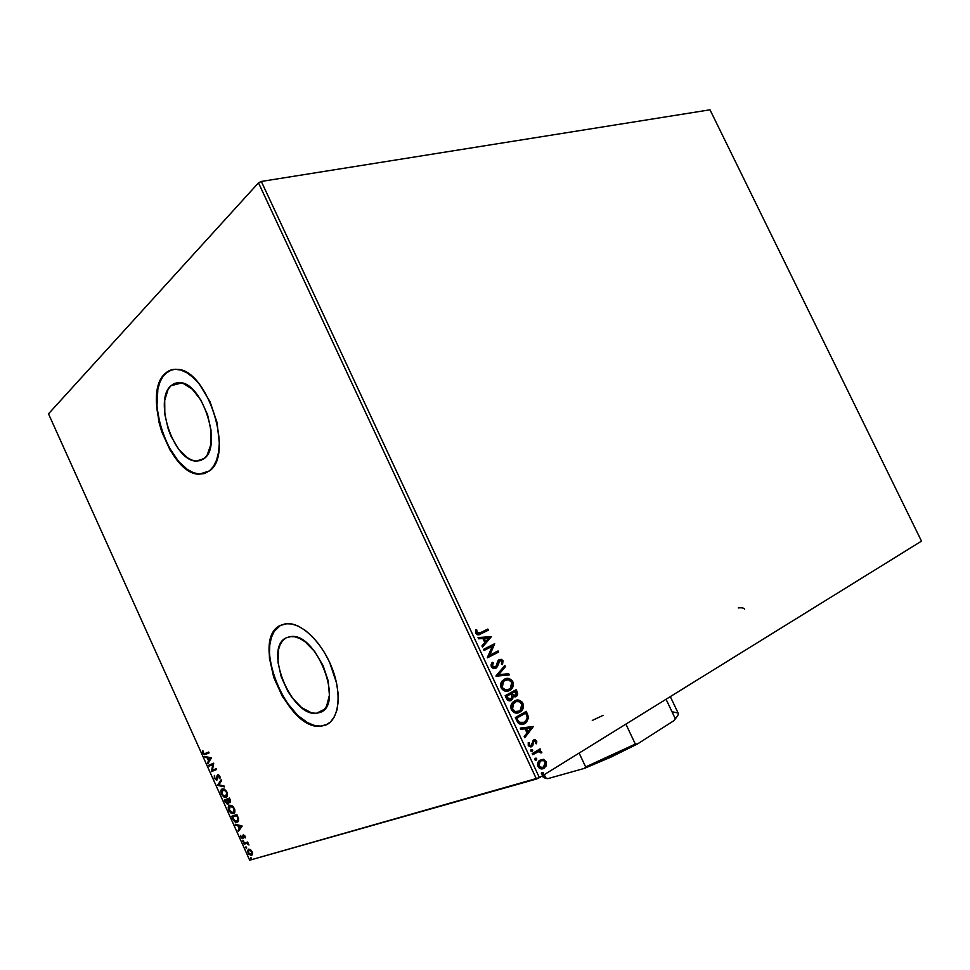 <?xml version="1.0" encoding="UTF-8"?>
<svg xmlns="http://www.w3.org/2000/svg" width="970" height="970" viewBox="0 0 970 970"><rect width="100%" height="100%" fill="white"/><g stroke="black" fill="none" stroke-linecap="round" stroke-linejoin="round"><path stroke-width="1.45" d="M320.233 712.38L316.39 713.289C291.073 716.794 263.428 647.887 286.15 637.836L290.2 636.575L294.795 636.781L299.754 638.478L304.883 641.619L314.838 651.719L323.058 665.529L328.187 680.831L329.412 695.163L326.587 706.233L323.798 709.991L320.233 712.38L316.05 713.314L311.406 712.78L301.476 707.506L291.934 697.454L287.738 691.089L281.239 676.854L278.002 662.316L278.523 649.573L280.197 644.48L282.767 640.515L286.15 637.836L291.376 636.478C317.02 633.349 344.168 704.911 320.233 712.38L321.373 711.822M170.878 385.793L179.85 382.629C202.487 382.532 222.712 446.285 204.149 458.531L200.511 460.556L196.413 461.089L191.999 460.132L187.465 457.755L178.625 449.134L171.181 436.548L168.319 429.334L164.827 414.323L164.706 400.367L168.04 389.516L170.878 385.793L174.382 383.453L178.431 382.58L182.857 383.235L192.181 389.043L200.863 400.052L207.507 414.542L211.036 430.183L210.89 444.442L207.168 455.088L204.149 458.531L196.364 461.089C174.139 461.623 153.296 400.44 170.878 385.793L181.669 382.92L170.878 385.793M172.078 369.679L164.985 373.717C168.416 370.382 172.502 368.927 177.243 369.34C207.592 369.327 234.449 455.088 209.435 470.899L213.509 466.364L216.601 460.047L218.577 452.19L219.329 443.072L217.062 422.568L210.09 401.859L199.541 384.375L193.454 377.754L187.174 372.941L180.953 370.079L175.036 369.267L169.641 370.516L164.985 373.717L161.226 378.736L158.498 385.357L156.873 393.286L156.4 402.235L158.886 421.841L161.748 431.795L170.15 450.238L181.135 464.618L187.137 469.601L193.188 472.839L199.068 474.172L204.549 473.53L209.435 470.899L199.311 474.184C169.689 474.985 141.729 393.796 164.985 373.717L165.312 373.632C142.056 393.711 170.005 474.888 199.626 474.075L204.828 473.433L199.383 474.063L193.503 472.729L187.452 469.504L178.553 461.429L168.077 445.812L160.511 426.751L156.922 406.903L157.867 389.079L160.05 381.78L163.312 375.923L167.543 371.789L172.078 369.679M321.167 726.081C287.375 730.834 250.381 639.363 280.439 625.371L274.146 631.482L271.345 637.593L269.769 645.062L269.454 653.586L270.412 662.862L275.88 682.31L285.398 700.679L297.632 715.363L307.587 722.65L314.147 725.33L320.367 726.118L326.914 724.529L320.864 726.227C287.071 730.98 250.066 639.497 280.136 625.504L287.423 623.589C302.325 622.982 322.828 643.328 332.443 669.118C342.216 694.884 338.821 719.982 325.678 725.099L330.479 721.983L334.262 717.012L336.857 710.343L338.13 702.231L338.033 692.98L336.529 682.977L329.63 662.377L324.513 652.628L318.56 643.813L312.013 636.271L305.162 630.306L298.287 626.159L291.655 623.952L285.519 623.734L280.136 625.504L275.674 629.142L272.291 634.489L270.084 641.315L269.151 649.342L269.466 658.29L273.795 677.581L282.403 696.472L294.104 712.307L300.627 718.346L307.284 722.795L313.843 725.487L320.064 726.275L325.678 725.099L320.864 726.227M710.004 109.804L921.5 541.139L539.405 777.661L261.318 181.451L710.004 109.804L261.318 181.451L539.405 777.661L921.5 541.139L710.004 109.804M543.491 759.292L539.502 760.383L537.562 764.481L539.271 768.143L542.545 768.822L545.94 766.276L546.413 762.02L543.491 759.292L545.661 761.717L543.491 759.292L539.381 760.492C537.683 761.947 537.234 763.972 538.035 766.543C539.829 769.052 541.83 769.598 544.061 768.204L546.352 765.391L546.219 761.547L546.352 765.391L542.569 768.81L544.849 767.209L546.11 764.166L545.552 761.486L543.491 759.292M532.178 753.593L532.7 754.721L538.811 751.52L540.726 752.841L541.818 752.356L539.478 750.671L540.63 749.968L540.108 748.84L532.178 753.593L532.7 754.721L538.18 751.665L541.818 752.865L541.684 751.847L539.478 750.671L540.63 749.968L540.108 748.84L532.178 753.593M536.592 740.947L535.137 739.722L533.209 740.231L531.754 744.802L530.638 745.712L529.196 744.899L529.305 742.85L528.262 742.644L528.408 745.869L531.281 746.839L532.748 745.53L533.9 741.262L535.331 741.177L535.501 743.529L536.483 743.784L536.798 741.674L536.046 741.116L536.034 743.663L536.592 740.947L533.512 740.025L531.124 745.53L529.196 744.899L529.305 742.85L528.262 742.644L528.274 745.615L531.693 746.633L533.864 741.298L535.658 741.589L535.501 743.529L536.483 743.784L536.592 740.947M516.949 720.952L518.465 723.28L520.647 724.396L523.921 724.008L526.346 722.492L528.589 717.788L526.298 711.337L515.349 717.533L516.949 720.952C519.18 724.638 521.836 725.487 524.915 723.523L526.516 722.347L528.553 717.242L526.298 711.337L515.349 717.533L516.949 720.952M505.164 695.696L507.455 699.964L510.693 700.631L512.718 698.873L513.021 696.496L515.3 696.872L516.949 695.817L517.713 693.962L517.131 691.731L516.173 689.682L505.164 695.696L506.534 698.63C507.868 700.776 509.456 701.346 511.287 700.364L513.021 696.496L516.767 696.011L517.131 691.731L516.173 689.682L505.164 695.696M495.961 675.969L509.298 674.95L508.729 673.738L498.689 674.647L505.418 666.669L504.861 665.456L496.046 676.163L509.298 674.95L508.729 673.738L498.689 674.647L505.418 666.669L504.861 665.456L495.961 675.969M484.066 650.482L492.372 646.262L487.474 657.781L498.604 652.07L498.083 650.955L489.789 655.199L494.688 643.704L483.533 649.354L484.066 650.482L492.372 646.262L487.352 657.527L498.604 652.07L498.083 650.955L489.789 655.199L494.688 643.704L483.533 649.354L484.066 650.482M480.405 632.719L477.143 633.083L476.779 629.93L475.652 629.785L475.627 633.18L477.761 634.829L488.359 630.16L487.837 629.045L480.405 632.719L476.779 632.598L476.779 629.93L475.652 629.785L475.627 633.18C477.264 635.107 478.986 635.338 480.817 633.895L488.359 630.16L487.837 629.045L480.405 632.719M491.402 636.647L478.04 637.569L478.61 638.793L482.914 638.49L484.818 642.577L481.92 645.887L482.49 647.111L491.402 636.647L478.04 637.569L478.61 638.793L482.914 638.49L484.818 642.577L481.92 645.887L482.49 647.111L491.402 636.647M491.341 666.839L493.439 668.609L495.803 668.354L497.44 666.596L499.829 660.667L501.732 661.091L501.405 664.098L502.496 664.608L502.872 660.509L501.26 659.309L498.835 659.842L496.216 666.281L494.882 667.384L492.445 666.16L493.245 662.91L492.251 662.292L491.038 664.911L491.341 666.839L495.803 668.354L499.829 660.667L501.914 661.407L501.405 664.098L502.496 664.608L503.042 660.837L499.259 659.576L497.84 661.031L495.815 666.814L492.445 666.16L493.245 662.91L492.251 662.292L491.341 666.839M504.351 679.23L501.199 682.613L500.593 685.184L501.538 688.615L505.224 691.161L510.608 689.815L513.215 685.778L513.239 683.001L512.002 680.419L507.431 678.394L502.581 680.528C500.653 682.419 500.193 684.905 501.199 687.972C503.709 691.392 506.522 692.204 509.65 690.422L511.348 689.173C513.336 687.269 513.809 684.747 512.766 681.619C510.256 678.272 507.455 677.472 504.351 679.23M514.488 700.946L511.36 704.402L510.778 706.997L511.724 710.44L515.397 712.962L520.757 711.543L523.339 707.445L523.351 704.644L522.115 702.062L517.556 700.073L512.875 702.135C510.863 704.062 510.365 706.621 511.384 709.797C513.894 713.217 516.695 714.005 519.799 712.174L521.363 711.022C523.436 709.082 523.933 706.499 522.878 703.262C520.381 699.916 517.58 699.14 514.488 700.946M533.379 726.494L520.272 728.094L520.854 729.331L525.073 728.809L527.001 732.932L524.188 736.485L524.77 737.721L533.379 726.494L520.272 728.094L520.854 729.331L525.073 728.809L527.001 732.932L524.188 736.485L524.77 737.721L533.379 726.494M531.269 749.543L530.699 750.562L531.439 751.556L532.724 750.404L531.063 749.689L530.796 751.022L532.154 751.435L532.615 749.943L531.633 751.58L532.166 750.574L531.427 749.592M535.319 758.237L534.749 759.268L535.501 760.25L536.774 759.086L536.034 758.103L536.677 758.637L535.137 758.382L534.858 759.728L536.204 760.128L536.677 758.637L535.67 760.274L536.228 759.255L535.476 758.273M541.951 772.423L541.381 773.466L542.121 774.448L543.394 773.272L541.769 772.556L541.478 773.927L542.824 774.315L543.297 772.811L542.279 774.472L542.836 773.429L542.097 772.447M249.69 860.196L48.5 413.838L258.493 182.857L536.446 779.019L249.69 860.196L539.405 777.661L536.446 779.019L258.493 182.857L261.318 181.451L258.493 182.857L48.5 413.838L249.69 860.196M250.405 849.562L248.308 849.296L247.592 851.442L248.829 854.17L251.266 855.431L252.539 853.357L250.636 849.732L248.635 849.15L248.029 852.86L251.23 855.431L252.479 854.158L252.091 851.672L250.405 849.562M243.761 843.233L244.149 844.082L247.18 843.463L248.95 845.04L247.665 842.045L243.761 843.233L244.149 844.082L246.853 843.403L248.95 845.04L247.665 842.045L243.761 843.233M245.07 836.128L243.179 834.891L242.257 837.837L240.657 835.716L241.19 837.631L242.706 838.711L243.725 835.667L245.264 837.934L245.07 836.128L243.458 834.794L242.512 837.825L240.984 837.231L242.912 838.674L243.725 835.667L245.264 837.934L245.07 836.128M232.776 818.85L235.94 822.257L237.589 822.051L238.62 820.753L236.886 814.497L231.624 816.303L232.776 818.85C234.049 821.408 235.383 822.56 236.765 822.305L238.632 818.862L236.886 814.497L231.624 816.303L232.776 818.85M224.264 799.983L227.295 804.275L228.508 803.524L228.447 802.008L229.684 802.699L230.63 801.984L229.478 798.067L224.264 799.983L225.258 802.178L227.901 804.227L228.447 802.008L230.023 802.639L229.478 798.067L224.264 799.983M217.619 785.227L224.434 786.888L224.021 785.967L218.893 784.815L221.596 780.607L221.184 779.686L217.68 785.373L224.434 786.888L224.021 785.967L218.893 784.815L221.596 780.607L221.184 779.686L217.619 785.227M209.023 766.154L212.806 764.566L211.484 771.623L216.601 769.513L216.213 768.677L212.394 770.241L213.739 763.172L208.635 765.306L209.023 766.154L209.217 765.063L209.023 766.154L212.806 764.566L211.484 771.623L216.601 769.513L216.213 768.677L212.394 770.241L213.739 763.172L208.635 765.306L209.023 766.154M205.337 753.508L203.736 753.302L202.645 750.828L202.997 753.144L204.452 754.648L209.096 752.878L208.708 752.029L204.561 753.751L203.506 752.914L204.718 754.66L209.096 752.878L208.708 752.029L205.337 753.508M211.314 757.812L204.658 756.491L205.07 757.4L207.192 757.825L208.586 760.904L207.471 762.711L207.883 763.632L211.375 757.946L204.658 756.491L205.07 757.4L207.192 757.825L208.586 760.904L207.471 762.711L207.883 763.632L211.314 757.812M214.358 778.34L216.783 780.098L217.935 775.697L219.123 776.194L219.863 778.704L219.935 776.606L218.699 774.897L217.498 774.86L216.055 779.274L214.916 778.207L214.358 775.43L214.358 778.34L214.358 775.43L214.358 778.34L216.516 780.159L218.092 775.588L219.863 778.704L219.778 776.23L217.935 774.69L216.407 779.249L214.358 778.34M222.263 788.889L220.954 790.574L221.475 794.139L223.864 796.988L226.325 797.231L227.441 795.643L226.907 792.017L224.494 789.18L222.263 788.889C220.784 789.41 220.517 791.168 221.475 794.139L226.107 797.328C227.623 796.831 227.889 795.048 226.907 792.017L222.263 788.889M229.635 805.245L228.314 806.907L229.065 810.932L231.236 813.321L233.721 813.612L234.849 812.048L234.316 808.434L231.891 805.585L229.635 805.245C228.144 805.743 227.877 807.476 228.835 810.447L233.479 813.709C235.019 813.224 235.298 811.478 234.316 808.434L229.635 805.245M242.063 825.979L235.177 824.197L237.795 825.688L239.19 828.78L238.014 830.465L238.426 831.387L242.136 826.125L235.177 824.197L237.795 825.688L239.19 828.78L238.014 830.465L238.426 831.387L242.063 825.979M242.936 840.432L243.567 841.851L242.936 840.432M245.859 846.931L246.501 848.35L245.859 846.931M250.636 857.541L251.351 858.923L250.636 857.541M322.913 665.202L323.374 666.232L322.913 665.202M205.385 754.369L209.083 752.853L205.664 754.369L203.894 753.46L205.24 754.381M202.645 750.828L202.997 753.144L202.645 750.828M203.288 752.029L203.203 751.071L203.288 752.029M208.283 762.978L207.471 762.711L208.999 760.286L208.283 762.978M207.944 757.934L205.07 757.4L205.422 756.636L207.944 757.934M210.684 758.128L207.883 757.958L210.684 758.128L208.938 760.322L210.684 758.128L208.938 760.322L207.883 757.958L210.684 758.128M216.577 769.477L211.484 771.623L213.376 764.287L209.581 765.876L213.376 764.287L212.054 771.332L216.577 769.477M214.649 777.249L214.685 775.757L214.649 777.249M216.977 778.971L217.098 775.503L217.935 774.69M220.032 778.073L219.256 778.17L219.996 776.861L220.032 778.073M217.11 779.88L215.461 778.946L217.11 779.88L216.516 780.159M217.898 774.739L217.098 778.898M224.228 786.428L217.68 785.373L224.228 786.428M226.604 797.061L223.173 795.643L226.604 797.061M223.027 789.519L226.895 791.993L225.719 796.491L221.475 794.139L223.403 789.374M221.79 789.531L221.536 792.32L222.021 789.18M223.609 789.337L225.901 790.392M226.289 796.188L227.38 793.363L226.471 796.115M225.901 790.404L222.894 789.604M230.399 802.396L229.053 801.753L230.399 802.396L229.805 802.687M228.265 803.985L226.543 803.075L228.265 803.985M225.246 800.602L224.87 799.765L225.246 800.602M228.265 800.99L228.52 801.972L228.265 800.99M227.659 803.305L226.531 803.075L225.173 800.626L227.671 799.632L225.173 800.626L227.804 800.08L227.853 801.717L228.411 801.426L227.513 803.378L225.173 800.626L227.671 799.632L228.217 803.014M229.781 801.717L227.647 799.729L229.829 798.843L228.217 799.426L230.229 799.729L229.635 801.79L227.647 799.729L229.829 798.843L230.339 801.426M234.049 813.406L230.605 812.035L234.049 813.406M229.15 805.864L228.896 808.689L229.381 805.512M230.775 805.743L230.023 806.082L234.291 808.398L233.103 812.86L229.356 810.229L230.229 805.973M230.981 805.706L233.237 806.737L230.423 805.997L232.254 806.652L233.794 808.665L234.255 811.199L233.285 812.775L230.993 812.363L229.187 809.841L228.956 807.404L230.423 805.997M234.764 809.72L233.673 812.557L234.776 809.72M232.606 816.934L232.23 816.097L232.606 816.934M237.868 821.881L234.425 820.487L236.219 821.869L237.868 821.881M237.407 821.056L234.74 820.802L232.545 816.958L237.238 815.261L237.929 818.583L238.487 818.292L236.862 821.36L234.109 820.087L232.545 816.958L233.103 816.667L237.226 815.249L232.545 816.958L236.728 815.527L238.038 819.177L237.407 821.056L238.559 818.583L237.565 820.996M238.85 830.781L238.014 830.465L239.626 828.21L238.85 830.781M238.559 825.834L235.601 825.106L235.977 824.391L238.559 825.834M241.372 826.161L238.499 825.87L241.372 826.161L239.566 828.235L241.372 826.161L239.566 828.235L238.499 825.87L241.372 826.161M245.325 837.28L244.707 837.546L245.325 837.28M240.718 835.328L240.984 837.231L240.718 835.328M242.645 837.753L243.506 834.794M243.494 834.818L243.155 837.486M243.797 841.475L242.803 841.281L243.264 840.493L243.797 841.475M246.501 843.427L244.149 844.082L244.379 843.051L244.707 843.779L246.016 843.379M246.732 847.974L245.737 847.768L246.186 846.992L246.732 847.974M252.006 855.079L249.775 854.267L252.006 855.079M248.187 851.308L248.66 849.15L248.187 851.308M252.467 852.812L251.618 854.218L252.467 852.812M251.606 851.805L250.878 854.57L248.502 852.715L249.023 849.999L252.042 851.563L251.703 854.024L250.49 854.558L248.781 853.236L248.259 850.823L249.86 850.047L251.606 851.805M251.509 858.571L250.515 858.365L250.963 857.589L251.509 858.571M208.938 760.322L207.883 757.958L210.114 758.407L208.938 760.322M225.719 796.491L223.924 796.224L222.094 794.115L221.512 791.665L222.469 789.81L224.446 789.968L226.289 792.053L226.847 794.794L225.719 796.491M239.566 828.235L238.499 825.87L240.815 826.464L239.566 828.235M487.328 629.3L488.359 630.16L479.713 634.404L487.837 630.391L487.328 629.3M477.822 633.725L476.331 632.961L476.258 630.16L475.567 630.063L476.779 629.93L476.258 632.828L479.338 633.204M479.01 633.361L478.101 633.677M478.125 637.751L490.868 636.878L478.125 637.751M483.763 638.624L485.74 641.522L483.763 638.624M488.759 638.078L485.74 641.522L484.285 638.393L488.759 638.078L485.74 641.522L484.285 638.393L488.759 638.078M494.179 643.959L489.268 655.417L494.179 643.959M497.574 651.21L498.604 652.07L487.449 657.745L498.071 652.289L497.574 651.21M491.851 646.481L484.042 650.446L491.851 646.481M494.361 667.59L491.923 666.378L492.712 663.116L491.984 662.668L493.245 662.91L491.923 666.378L494.894 667.384M499.283 659.564L503.042 660.837L502.157 664.45L502.521 661.043L499.683 659.479M499.562 660.776L496.216 667.821M496.591 667.348L499.113 660.994M504.448 665.941L505.418 666.669L498.156 674.853L508.729 673.738L508.692 675.011L508.195 673.944L498.156 674.853L504.885 666.887L504.448 665.941M504.909 678.952C507.734 677.897 510.171 678.854 512.221 681.825L512.221 681.825C513.275 684.953 512.803 687.463 510.814 689.367L510.935 689.246M511.517 688.542L512.851 684.626L512.063 681.51L509.856 679.291L506.437 678.624M507.759 689.876L505.758 690.203M505.018 690.119L502.399 688.506L501.332 685.863L501.805 683.244L503.951 680.782M504.752 680.346L502.909 681.619L501.781 687.524C503.575 690.106 505.649 690.846 508.025 689.767M511.663 682.286L510.499 688.288L509.117 689.306C506.607 690.749 504.339 690.094 502.327 687.318L503.442 681.413L504.873 680.346C507.371 678.927 509.638 679.582 511.663 682.286L511.82 686.178L509.517 689.064L505.564 689.912L502.593 687.839L502.011 684.02L504.485 680.576L508.425 679.752L511.663 682.286M516.404 696.011L517.107 693.392L515.676 689.949L517.131 691.731L515.967 696.448M512.475 696.702L511.505 700L510.45 700.704L512.172 699.067L512.475 696.702M509.165 699.697L507.662 698.994L506.291 696.399L510.935 693.95L511.905 696.387L511.263 698.861L506.886 697.697L510.159 699.467M513.93 695.951L511.517 693.538L515.579 691.416L515.446 695.478L511.784 694.108L514.852 695.696M512.33 693.914L511.517 693.538L512.33 693.914L512.063 693.332L515.579 691.416L511.517 693.538L515.579 691.416L516.464 693.708L516.028 695.029L514.476 695.745L512.33 693.914M507.431 697.491L506.291 696.399L507.431 697.491L506.825 696.205L510.935 693.95L506.291 696.399L510.935 693.95L511.966 696.836L511.335 698.788L508.862 699.321L507.431 697.491M515.3 700.558C518.029 699.6 520.381 700.57 522.333 703.456L522.333 703.456C523.4 706.693 522.891 709.276 520.817 711.216L518.307 712.817L521.072 710.937M521.654 710.234L522.963 706.269L522.175 703.141L519.968 700.934L516.561 700.291M517.907 711.628L515.919 711.968M515.191 711.895L512.56 710.307L511.505 707.651L511.966 705.008L514.1 702.498M515.64 701.771L515.021 702.074C517.507 700.619 519.762 701.237 521.787 703.941L520.514 710.125L519.277 711.046C516.78 712.538 514.524 711.895 512.5 709.131L513.712 703.032L515.3 701.88M514.476 702.268L513.178 703.226L511.954 709.325C513.676 711.835 515.688 712.586 518.004 711.58M523.885 723.96L526.674 721.753L528.019 718.515L525.801 711.628L528.553 717.242L525.97 722.529L523.376 724.19M522.648 723.111L519.011 722.553L516.464 718.212L525.158 713.277L516.464 718.212L525.704 713.095L527.256 717.23L525.655 721.462L524.394 722.383L518.72 722.286L523 722.989M519.265 722.104L516.464 718.212L517.58 719.243L517.01 718.03L525.704 713.095L527.256 717.23L526.528 720.431L522.684 723.062L519.265 722.104M520.332 728.203L532.833 726.676L520.332 728.203M525.873 728.822L527.886 731.792L525.873 728.822M530.808 728.094L527.886 731.792L526.419 728.64L530.808 728.094L527.886 731.792L526.419 728.64L530.808 728.094M533.924 741.153L531.693 746.633L530.808 746.973L532.203 745.712L533.536 741.31M530.335 745.809L528.808 745.36L528.165 742.911L529.305 742.85L528.638 745.081L530.529 745.724M533.791 739.88L536.046 741.116L534.094 739.843M539.611 749.131L540.63 749.968L538.92 750.841L541.684 751.847L541.272 752.853L540.702 751.423L538.92 750.841L540.084 750.137L539.611 749.131M537.622 751.835L535.828 752.708M541.842 767.706L539.393 767.27L538.204 765.354L538.459 763.135L540.144 761.195L538.459 766.106L542.303 767.573M541.248 760.747L543.697 760.674L545.407 762.505L545.213 765.112L543.527 767.076L541.175 767.61L538.459 766.106L539.017 762.966L540.702 761.038C542.363 759.971 543.879 760.335 545.249 762.141L543.527 767.076C541.878 768.143 540.375 767.767 539.017 765.948L540.072 761.498L541.369 760.698L540.144 761.195M519.277 711.046L515.264 711.58L512.281 708.585L512.512 704.814L516.27 701.54L519.617 701.783L521.993 704.487L521.787 708.27L519.277 711.046M738.243 607.923C741.868 607.559 743.978 607.96 744.584 609.111M592.294 720.431L603.158 715.314M672.671 711.907L678.03 712.938C678.818 714.041 677.872 715.933 675.229 718.588L666.063 699.261L675.229 718.588L674.101 720.552L637.46 743.99L635.326 744.075L585.65 766.93L579.138 753.059L585.65 766.93L584.425 768.373L547.856 778.631L545.843 778.134L544.231 774.666L545.843 778.134L542.739 776.594M677.751 715.642L674.101 720.552L637.46 743.99L635.326 744.075L625.905 724.117L635.326 744.075L585.65 766.93L584.425 768.373L547.856 778.631L545.977 778.449M637.46 743.99L610.93 757.109L584.425 768.373L637.46 743.99M677.8 715.423L675.229 718.588C677.715 716.102 678.685 714.284 678.163 713.156L670.318 696.63M542.363 775.83L542.824 776.837L547.856 778.631L544.813 778.001M200.038 459.925L200.353 460.604M203.93 458.701L196.364 461.089M324.465 709.312L316.39 713.289"/></g></svg>
